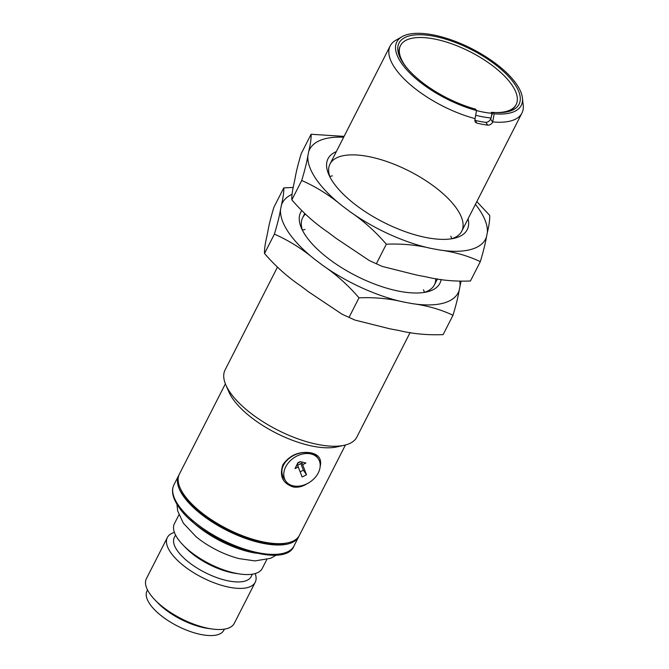 <?xml version="1.0" encoding="UTF-8"?>
<svg xmlns="http://www.w3.org/2000/svg" width="669" height="669" viewBox="0 0 669 669"><rect width="100%" height="100%" fill="white"/><g stroke="black" fill="none" stroke-linecap="round" stroke-linejoin="round"><path stroke-width="1" d="M480.317 261.629L470.449 280.988C454.895 281.624 440.068 280.236 425.986 276.824L417.138 275.176L382.233 266.438L369.397 260.601L336.239 238.432L328.278 232.436C314.94 223.421 302.798 212.566 291.851 199.864C291.6 196.234 292.386 190.498 294.201 182.645L295.088 178.288C296.141 171.95 298.19 163.721 301.234 153.611L311.093 134.26C311.344 137.889 310.567 143.626 308.743 151.478L307.865 155.827A98.736 39.68 27 0 0 341.934 205.626L349.904 211.621C363.242 220.636 375.384 231.491 386.331 244.193C401.885 243.558 416.712 244.946 430.794 248.366L439.642 250.005C454.427 251.937 467.982 255.817 480.317 261.629C483.344 251.561 485.393 243.332 486.463 236.96L487.35 232.603C489.156 224.776 489.942 219.039 489.691 215.385L476.83 201.603M349.904 211.621A98.736 39.68 27 0 0 430.794 248.366M439.642 250.005A98.736 39.68 27 0 0 486.463 236.96M487.35 232.603A98.736 39.68 27 0 0 475.425 204.354M307.865 155.827C306.803 162.174 304.755 170.403 301.719 180.505C315.893 186.718 329.299 195.089 341.934 205.626M344.083 136.376L311.093 134.26M343.657 137.22A98.736 39.68 27 0 0 308.743 151.478M451.399 238.825A73.941 29.712 27 0 0 461.752 231.19A73.941 29.712 27 0 0 409.361 171.147A73.941 29.712 27 0 0 329.984 164.056A73.941 29.712 27 0 0 329.901 176.909M468.083 218.763A78.114 31.393 -153 0 1 453.891 238.356A78.114 31.393 -153 0 1 427.407 237.771A78.114 31.393 -153 0 1 328.805 174.626A78.114 31.393 -153 0 1 336.315 151.629M329.767 176.541A73.941 29.712 -153 0 1 332.393 175.838M450.797 236.174A73.941 29.712 -153 0 1 451.776 238.708M301.719 180.505L291.851 199.864M386.331 244.193L376.463 263.553M474.672 120.203L475.375 120.453A69.016 27.73 -153 0 0 485.552 122.343C487.601 122.385 489.231 121.382 490.461 119.35L491.146 118.003A69.016 27.73 -153 0 1 475.734 115.26M495.077 112.543A64.91 26.083 27 0 0 516.167 104.498A64.91 26.083 27 0 0 511.919 84.971A64.91 26.083 27 0 0 451.533 43.753A64.91 26.083 27 0 0 400.497 45.567A64.91 26.083 27 0 0 406.384 67.352M491.146 118.003L491.932 113.312L491.263 112.333A64.91 26.083 27 0 0 493.137 112.467M476.52 110.577A66.641 26.777 27 0 0 491.932 113.312M452.988 315.258L443.129 334.617C427.566 335.253 412.748 333.864 398.657 330.444L389.81 328.805L354.913 320.066L342.076 314.229L308.919 292.06L300.95 286.064C287.611 277.05 275.469 266.195 264.531 253.492C264.28 249.863 265.058 244.118 266.872 236.274L267.759 231.917C268.821 225.57 270.87 217.35 273.905 207.239L283.773 187.88C284.024 191.518 283.238 197.255 281.423 205.107L280.537 209.456A98.736 39.68 27 0 0 314.614 259.254L322.583 265.25C335.922 274.265 348.056 285.119 359.002 297.822C374.565 297.187 389.383 298.575 403.474 301.995L412.321 303.634C427.098 305.566 440.654 309.438 452.988 315.258C456.024 305.189 458.073 296.961 459.135 290.58L460.983 281.415M322.583 265.25A98.736 39.68 27 0 0 403.474 301.995M412.321 303.634A98.736 39.68 27 0 0 459.135 290.58M460.021 286.232A98.736 39.68 27 0 0 459.846 281.39M280.537 209.456C279.483 215.803 277.434 224.031 274.39 234.133C288.565 240.347 301.978 248.717 314.614 259.254M293.239 187.462L283.773 187.88M292.027 194.353A98.736 39.68 27 0 0 281.423 205.107M424.079 292.445A73.941 29.712 27 0 0 434.432 284.818A73.941 29.712 27 0 0 435.795 278.588M305.323 214.18A73.941 29.712 27 0 0 302.664 217.676A73.941 29.712 27 0 0 302.572 230.537M441.13 279.475A78.114 31.393 -153 0 1 426.571 291.985A78.114 31.393 -153 0 1 400.087 291.4A78.114 31.393 -153 0 1 301.485 228.254A78.114 31.393 -153 0 1 301.644 210.785M302.447 230.169A73.941 29.712 -153 0 1 305.072 229.467M423.477 289.794A73.941 29.712 -153 0 1 424.455 292.336M274.39 234.133L264.531 253.492M359.002 297.822L349.143 317.181M490.586 119.099L492.677 122.151L494.165 113.805A69.835 28.065 27 0 0 522.439 98.025A69.835 28.065 27 0 0 471.754 48.686A69.835 28.065 27 0 0 402.052 36.686A69.835 28.065 27 0 0 410.273 73.49A69.835 28.065 27 0 0 476.529 110.536L475.575 109.139A67.368 27.069 -153 0 1 399.686 56.79A67.368 27.069 -153 0 1 471.311 49.565A67.368 27.069 -153 0 1 507.562 111.756A67.368 27.069 -153 0 1 493.212 112.409L491.556 115.57M476.529 110.536L475.04 118.881L475.132 121.95L476.905 123.129A73.941 29.712 27 0 0 482.449 124.3A73.941 29.712 27 0 0 487.76 125.145L485.861 122.368M492.677 122.151C491.456 124.191 489.817 125.187 487.76 125.145M494.165 113.805L493.212 112.409M492.794 121.925A73.941 29.712 27 0 0 521.945 113.061A73.941 29.712 27 0 0 523.208 105.259L522.439 98.025M402.052 36.686L395.739 40.316A73.941 29.712 27 0 0 390.178 45.927A73.941 29.712 27 0 0 475.157 118.656M307.238 483.637C302.631 486.606 297.981 487.718 293.281 486.973C282.644 483.436 279.19 475.985 282.92 464.637C289.853 455.062 299.118 451.115 310.7 452.788C318.762 454.477 321.914 459.093 320.158 466.636M318.26 458.75L317.323 457.379C315.81 455.221 313.276 453.799 309.714 453.105C294.686 449.242 274.298 465.691 284.777 479.648L285.713 481.019A19.719 14.534 -34.4 0 1 289.092 461.978A19.719 14.534 -34.4 0 1 310.19 453.791A19.719 14.534 -34.4 0 1 318.26 458.75A19.719 14.534 -34.4 0 1 310.199 481.881A19.719 14.534 -34.4 0 1 285.713 481.019M225.386 383.822L179.367 474.129A67.368 27.069 27 0 0 180.061 487.818A67.368 27.069 27 0 0 265.1 542.283A67.368 27.069 27 0 0 287.938 542.785A67.368 27.069 27 0 0 299.428 535.3L345.438 444.994M287.938 542.785L286.073 543.203A65.729 26.417 -153 0 1 263.795 542.701A65.729 26.417 -153 0 1 180.831 489.574L180.061 487.818M506.115 112.041A64.91 26.083 27 0 0 515.824 105.167L516.167 104.498M400.497 45.567L400.162 46.236A64.91 26.083 27 0 0 400.305 58.128M277.392 267.266L225.085 369.924A73.941 29.712 27 0 0 225.846 384.951L228.907 391.959A67.368 27.069 27 0 0 313.945 446.424A67.368 27.069 27 0 0 336.783 446.925L344.251 445.278A73.941 29.712 27 0 0 356.853 437.066L410.139 332.501M225.846 384.951A73.941 29.712 27 0 0 319.18 444.726A73.941 29.712 27 0 0 344.251 445.278M300.314 461.861A11.089 8.179 145.6 0 0 298.006 463.048L297.847 462.823A11.089 8.179 -34.4 0 1 300.164 461.635L305.917 463.032L300.164 461.635M298.006 463.048L295.029 468.626L298.299 466.945L297.63 465.231L301.987 462.998L306.502 474.764L302.145 476.997L298.24 466.979M297.847 462.823L295.029 468.626M300.807 463.6L303.366 470.182L306.502 474.764M303.366 470.182L300.138 471.837M302.656 464.712L305.917 463.032M179.049 474.814A67.368 27.069 27 0 0 178.682 475.475A67.368 27.069 27 0 0 183.089 495.737A67.368 27.069 27 0 0 245.774 538.52A67.368 27.069 27 0 0 298.742 536.647A67.368 27.069 27 0 0 299.06 535.961M178.907 514.854L174.408 523.676A49.297 19.811 27 0 0 177.636 538.503A49.297 19.811 27 0 0 182.955 544.934A49.297 19.811 27 0 0 240.037 574.019A49.297 19.811 27 0 0 262.256 568.441L266.747 559.619M182.955 544.934L185.898 547.978A43.134 17.335 27 0 0 235.848 573.425L240.037 574.019M255.207 573.567A49.297 19.811 -153 0 1 255.198 582.289A49.297 19.811 -153 0 1 216.438 583.661A49.297 19.811 -153 0 1 170.578 552.36A49.297 19.811 -153 0 1 167.35 537.525A49.297 19.811 -153 0 1 174.4 532.399M175.546 535.016L174.325 537.424A43.134 17.335 27 0 0 177.143 550.395A43.134 17.335 27 0 0 217.274 577.79A43.134 17.335 27 0 0 251.184 576.586L252.414 574.186M167.35 537.525L146.402 578.643A49.297 19.811 27 0 0 149.63 593.478A49.297 19.811 27 0 0 154.949 599.901A49.297 19.811 27 0 0 212.031 628.985A49.297 19.811 27 0 0 234.25 623.408L255.198 582.289M154.949 599.901L157.892 602.945A43.134 17.335 27 0 0 207.842 628.392L212.031 628.985M147.54 589.991L146.996 591.045A43.134 17.335 27 0 0 149.823 604.023A43.134 17.335 27 0 0 189.954 631.419A43.134 17.335 27 0 0 223.864 630.215L224.408 629.153M176.934 504.175L177.678 510.907L183.314 523.133L195.95 536.613A49.297 19.811 27 0 0 239.126 558.615L254.939 560.915L270.594 558.314L276.548 554.936M474.998 120.345L476.905 123.129M178.314 505.12A67.368 27.069 27 0 0 240.991 547.911A67.368 27.069 27 0 0 293.959 546.029C284.76 571.184 199.621 540.577 178.314 506.299C172.585 497.903 171.122 490.753 173.907 484.858A67.368 27.069 27 0 0 178.314 505.12M190.197 519.545A58.337 23.44 27 0 0 256.319 553.23M369.397 260.601L382.233 266.438M342.076 314.229L354.913 320.066M390.178 45.927L329.984 164.056M304.721 213.637L302.664 217.676M521.945 113.061L461.752 231.19M437.459 278.873L434.432 284.818M178.682 475.475L173.907 484.858M298.742 536.647L293.959 546.029"/></g></svg>
